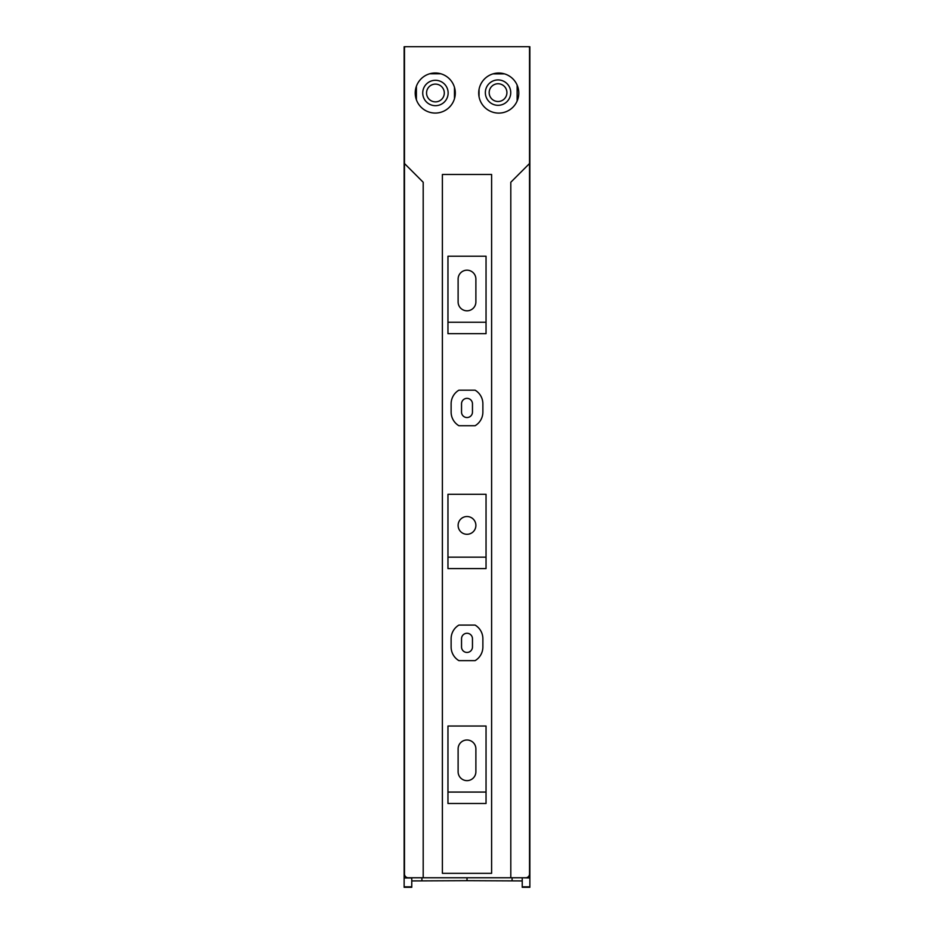 <?xml version="1.0" encoding="UTF-8"?>
<svg xmlns="http://www.w3.org/2000/svg" width="934" height="934" viewBox="0 0 934 934"><rect width="100%" height="100%" fill="white"/><g stroke="black" fill="none" stroke-linecap="round" stroke-linejoin="round"><path stroke-width="1.4" d="M422.728 92.98A12.702 12.702 90 0 0 435.431 105.682A12.702 12.702 90 0 0 448.133 92.98A12.702 12.702 90 0 0 435.431 80.289A12.702 12.702 90 0 0 422.728 92.98M444.304 92.98A8.873 8.873 -90 0 1 435.431 101.864A8.873 8.873 -90 0 1 426.558 92.98A8.873 8.873 90 0 0 435.431 101.864A8.873 8.873 90 0 0 444.304 92.98A8.873 8.873 90 0 0 435.431 84.107A8.873 8.873 90 0 0 426.558 92.98M485.353 92.629A12.702 12.702 90 0 0 498.044 105.32A12.702 12.702 90 0 0 510.746 92.629A12.702 12.702 90 0 0 498.044 79.927A12.702 12.702 90 0 0 485.353 92.629M506.917 92.629A8.873 8.873 -90 0 1 498.044 101.502A8.873 8.873 -90 0 1 489.171 92.629A8.873 8.873 90 0 0 498.044 101.502A8.873 8.873 90 0 0 506.917 92.629A8.873 8.873 90 0 0 498.044 83.745A8.873 8.873 90 0 0 489.171 92.629M528.27 46.7L405.73 46.7A1.273 1.273 0 0 0 404.469 47.973L404.469 163.52L423.195 182.247L423.195 877.773L510.805 877.773L510.805 182.247L529.531 163.52L529.531 47.973A1.273 1.273 0 0 0 528.27 46.7M478.71 93.061A20.034 20.034 0 0 1 498.744 73.027A20.034 20.034 0 0 1 518.779 93.061A20.034 20.034 0 0 1 498.744 113.096A20.034 20.034 0 0 1 478.71 93.061M435.256 113.061A20.034 20.034 0 0 1 415.221 93.026A20.034 20.034 0 0 1 435.256 72.992A20.034 20.034 0 0 1 455.29 93.026A20.034 20.034 0 0 1 435.256 113.061M442.389 873.325L442.389 174.471L491.611 174.471L491.611 873.325L442.389 873.325M404.469 163.52L404.469 873.967A3.806 3.806 0 0 0 408.275 877.773L423.195 877.773M529.531 163.52L529.531 873.967A3.806 3.806 0 0 1 525.725 877.773L510.805 877.773M458.898 390.178A15.878 15.878 0 0 0 451.122 403.827L451.122 412.081A15.878 15.878 0 0 0 458.898 425.729L475.102 425.729A15.878 15.878 0 0 0 482.878 412.081L482.878 403.827A15.878 15.878 0 0 0 475.102 390.178L458.898 390.178M461.536 403.827A5.464 5.464 0 0 1 467 398.363A5.464 5.464 0 0 1 472.464 403.827L472.464 412.081A5.464 5.464 0 0 1 467 417.545A5.464 5.464 0 0 1 461.536 412.081L461.536 403.827M458.898 625.091A15.878 15.878 0 0 0 451.122 638.739L451.122 646.993A15.878 15.878 0 0 0 458.898 660.642L475.102 660.642A15.878 15.878 0 0 0 482.878 646.993L482.878 638.739A15.878 15.878 0 0 0 475.102 625.091L458.898 625.091M461.536 638.739A5.464 5.464 0 0 1 467 633.275A5.464 5.464 0 0 1 472.464 638.739L472.464 646.982A5.464 5.464 0 0 1 467 652.446A5.464 5.464 0 0 1 461.536 646.993L461.536 638.739M486.042 557.154L486.042 568.584L447.958 568.584L447.958 494.296L486.042 494.296L486.042 557.154L447.958 557.154M467 534.295A8.885 8.885 180 0 1 458.115 525.41A8.885 8.885 180 0 1 467 516.525A8.885 8.885 180 0 1 475.885 525.41A8.885 8.885 180 0 1 467 534.295M486.042 792.067L486.042 803.485L447.958 803.485L447.958 726.033L486.042 726.033L486.042 792.067L447.958 792.067M467 739.997A8.885 8.885 0 0 1 475.885 748.893L475.885 771.741A8.885 8.885 180 0 1 467 780.637A8.885 8.885 180 0 1 458.115 771.741L458.115 748.893A8.885 8.885 0 0 1 467 739.997M486.042 322.242L486.042 333.671L447.958 333.671L447.958 256.22L486.042 256.22L486.042 322.242L447.958 322.242M467 270.183A8.885 8.885 0 0 1 475.885 279.068L475.885 301.927A8.885 8.885 180 0 1 467 310.812A8.885 8.885 180 0 1 458.115 301.927L458.115 279.068A8.885 8.885 0 0 1 467 270.183M454.473 98.689L454.473 87.364M440.801 73.774L429.71 73.774M416.389 99.763L416.389 86.302M517.132 101.035L517.132 85.087M504.547 73.879L492.942 73.879M479.037 96.669L479.037 89.454M512.089 877.773L512.077 880.879L467 880.68L467.012 877.773L467 880.68L411.766 880.925M411.766 877.773L411.766 887.3L404.142 887.3L404.142 46.735L405.461 46.735M411.766 877.96L404.142 877.96M411.766 886.821L404.142 886.821M421.911 877.773L421.923 880.879L421.911 877.773M512.077 880.879L522.234 880.925M522.234 877.773L529.858 877.96L529.858 887.3L522.234 887.3L522.234 877.96M528.539 46.735L529.858 46.735L529.858 877.96M529.858 87.142L529.858 68.299M529.858 84.153L529.858 86.675M529.858 112.068L529.858 128.378M529.858 167.291L529.858 186.415M529.858 397.125L529.858 418.782M529.858 346.899L529.858 363.198M529.858 598.11L529.858 581.8M529.858 653.695L529.858 632.038M529.858 832.883L529.858 843.075M529.858 157.904L529.858 156.001L529.858 157.904M529.858 120.252L529.858 156.001L529.858 120.252M529.858 227.744L529.858 225.841L529.858 227.744M529.858 190.081L529.858 225.841L529.858 190.081M529.858 284.882L529.858 245.327L529.858 284.882M529.858 245.327L529.858 282.979M529.858 333.777L529.858 296.113M529.858 392.817L529.858 390.914L529.858 392.817M529.858 355.154L529.858 390.914L529.858 355.154M529.858 424.993L529.858 462.657L529.858 424.993M529.858 517.891L529.858 480.228M529.858 568.678L529.858 531.026M529.858 627.73L529.858 625.827L529.858 627.73M529.858 590.066L529.858 625.827L529.858 590.066M529.858 697.57L529.858 695.655L529.858 697.57M529.858 659.906L529.858 695.667L529.858 659.906M529.858 752.804L529.858 715.14M529.858 803.59L529.858 765.927M529.858 880.365L529.858 867.546L529.858 880.365M529.858 819.48L529.858 810.338L529.858 819.48M529.858 780.112L529.858 776.049L529.858 780.112M529.858 764.888L529.858 755.746L529.858 764.888M529.858 744.561L529.858 740.487L529.858 744.561M529.858 584.579L529.858 575.426L529.858 584.579M529.858 545.211L529.858 541.148L529.858 545.211M529.858 529.975L529.858 520.822L529.858 529.975M529.858 509.649L529.858 505.574L529.858 509.649M529.858 349.666L529.858 340.513L529.858 349.666M529.858 310.298L529.858 306.212L529.858 310.298M529.858 295.062L529.858 285.921L529.858 295.062M529.858 274.748L529.858 270.673L529.858 274.748M529.858 203.647L529.858 199.584L529.858 203.647M529.858 188.399L529.858 179.258L529.858 188.399M529.858 133.807L529.858 124.677L529.858 133.807M522.234 886.821L529.858 886.821"/></g></svg>
